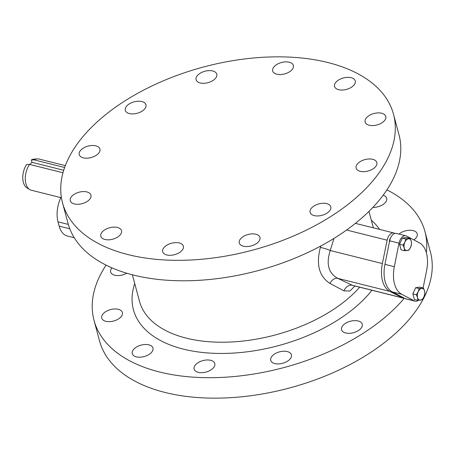 <?xml version="1.0" encoding="UTF-8"?>
<svg xmlns="http://www.w3.org/2000/svg" width="455" height="455" viewBox="0 0 455 455"><rect width="100%" height="100%" fill="white"/><g stroke="black" fill="none" stroke-linecap="round" stroke-linejoin="round"><path stroke-width="0.68" d="M393.507 114.245L398.989 134.703A171.313 94.805 -15 0 1 319.382 246.746A171.313 94.805 -15 0 1 133.616 275.093A171.313 94.805 165 0 1 68.034 223.382L62.551 202.924A171.313 94.805 165 0 1 142.159 90.886A171.313 94.805 165 0 1 327.924 62.54A171.313 94.805 165 0 1 393.507 114.245A171.313 94.805 165 0 1 313.899 226.289A171.313 94.805 165 0 1 128.139 254.629A171.313 94.805 165 0 1 62.551 202.924M181.414 251.046A10.71 5.926 -15 0 0 183.371 246.178A10.71 5.926 -15 0 0 175.573 242.6A10.71 5.926 -15 0 0 164.642 246.855A10.71 5.926 -15 0 0 162.685 251.723A10.71 5.926 -15 0 0 170.477 255.3A10.71 5.926 -15 0 0 181.414 251.046M258.013 242.31A10.71 5.926 -15 0 0 259.97 237.442A10.71 5.926 -15 0 0 252.178 233.864A10.71 5.926 -15 0 0 241.241 238.113A10.71 5.926 -15 0 0 239.285 242.981A10.71 5.926 -15 0 0 247.076 246.559A10.71 5.926 -15 0 0 258.013 242.31M328.828 211.7A10.71 5.926 -15 0 0 330.785 206.832A10.71 5.926 -15 0 0 322.993 203.254A10.71 5.926 -15 0 0 312.056 207.503A10.71 5.926 -15 0 0 310.1 212.371A10.71 5.926 -15 0 0 317.891 215.949A10.71 5.926 -15 0 0 328.828 211.7M83.322 157.851A10.71 5.926 -15 0 0 94.936 156.076A10.71 5.926 -15 0 0 99.907 149.075A10.71 5.926 -15 0 0 95.812 145.845A10.71 5.926 -15 0 0 84.198 147.619A10.71 5.926 -15 0 0 79.227 154.62A10.71 5.926 -15 0 0 83.322 157.851M74.37 203.937A10.71 5.926 -15 0 0 85.984 202.162A10.71 5.926 -15 0 0 90.954 195.161A10.71 5.926 -15 0 0 86.859 191.93A10.71 5.926 -15 0 0 75.246 193.699A10.71 5.926 -15 0 0 70.275 200.706A10.71 5.926 -15 0 0 74.37 203.937M104.917 239.478A10.71 5.926 -15 0 0 116.531 237.703A10.71 5.926 -15 0 0 121.508 230.702A10.71 5.926 -15 0 0 117.407 227.472A10.71 5.926 -15 0 0 105.799 229.24A10.71 5.926 -15 0 0 100.822 236.247A10.71 5.926 -15 0 0 104.917 239.478M274.649 66.123A10.71 5.926 -15 0 0 272.693 70.991A10.71 5.926 -15 0 0 280.485 74.569A10.71 5.926 -15 0 0 291.422 70.32A10.71 5.926 -15 0 0 293.378 65.452A10.71 5.926 -15 0 0 285.586 61.874A10.71 5.926 -15 0 0 274.649 66.123M198.05 74.859A10.71 5.926 -15 0 0 196.094 79.727A10.71 5.926 -15 0 0 203.886 83.305A10.71 5.926 -15 0 0 214.823 79.056A10.71 5.926 -15 0 0 216.779 74.188A10.71 5.926 -15 0 0 208.987 70.61A10.71 5.926 -15 0 0 198.05 74.859M127.235 105.469A10.71 5.926 -15 0 0 125.279 110.337A10.71 5.926 -15 0 0 133.07 113.915A10.71 5.926 -15 0 0 144.007 109.666A10.71 5.926 -15 0 0 145.964 104.798A10.71 5.926 -15 0 0 138.172 101.22A10.71 5.926 -15 0 0 127.235 105.469M372.742 159.318A10.71 5.926 -15 0 0 361.128 161.093A10.71 5.926 -15 0 0 356.151 168.094A10.71 5.926 -15 0 0 360.252 171.325A10.71 5.926 -15 0 0 371.86 169.556A10.71 5.926 -15 0 0 376.837 162.549A10.71 5.926 -15 0 0 372.742 159.318M381.694 113.232A10.71 5.926 -15 0 0 370.08 115.007A10.71 5.926 -15 0 0 365.103 122.008A10.71 5.926 -15 0 0 369.204 125.239A10.71 5.926 -15 0 0 380.812 123.47A10.71 5.926 -15 0 0 385.789 116.469A10.71 5.926 -15 0 0 381.694 113.232M351.141 77.691A10.71 5.926 -15 0 0 339.532 79.466A10.71 5.926 -15 0 0 334.556 86.467A10.71 5.926 -15 0 0 338.656 89.698A10.71 5.926 -15 0 0 350.265 87.929A10.71 5.926 -15 0 0 355.241 80.922A10.71 5.926 -15 0 0 351.141 77.691M320.809 245.984L320.377 247.452C315.941 264.514 319.154 276.504 330.017 283.431L343.98 290.859L349.861 291.018L354.945 286.013M106.083 265.123A171.313 94.805 165 0 0 94.003 320.297A171.313 94.805 165 0 0 159.586 372.002A171.313 94.805 -15 0 0 404.324 298.184M426.329 252.616A171.313 94.805 -15 0 0 424.959 231.618A171.313 94.805 -15 0 0 386.909 189.877M212.86 368.419A10.71 5.926 -15 0 0 214.817 363.551A10.71 5.926 -15 0 0 207.025 359.973A10.71 5.926 -15 0 0 196.088 364.222A10.71 5.926 -15 0 0 194.131 369.09A10.71 5.926 -15 0 0 201.923 372.668A10.71 5.926 -15 0 0 212.86 368.419M289.465 359.683A10.71 5.926 -15 0 0 291.422 354.809A10.71 5.926 -15 0 0 283.624 351.232A10.71 5.926 -15 0 0 272.693 355.486A10.71 5.926 -15 0 0 270.736 360.354A10.71 5.926 -15 0 0 278.528 363.932A10.71 5.926 -15 0 0 289.465 359.683M360.28 329.073A10.71 5.926 -15 0 0 362.237 324.205A10.71 5.926 -15 0 0 354.439 320.627A10.71 5.926 -15 0 0 343.508 324.876A10.71 5.926 -15 0 0 341.551 329.744A10.71 5.926 -15 0 0 349.343 333.322A10.71 5.926 -15 0 0 360.28 329.073M111.947 267.853A10.71 5.926 -15 0 0 110.673 271.988A10.71 5.926 -15 0 0 114.774 275.224A10.71 5.926 -15 0 0 126.797 273.222M105.822 321.304A10.71 5.926 -15 0 0 117.43 319.535A10.71 5.926 -15 0 0 122.406 312.534A10.71 5.926 -15 0 0 118.306 309.303A10.71 5.926 -15 0 0 106.697 311.072A10.71 5.926 -15 0 0 101.721 318.073A10.71 5.926 -15 0 0 105.822 321.304M136.369 356.851A10.71 5.926 -15 0 0 147.977 355.076A10.71 5.926 -15 0 0 152.954 348.075A10.71 5.926 -15 0 0 148.853 344.845A10.71 5.926 -15 0 0 137.245 346.613A10.71 5.926 -15 0 0 132.268 353.615A10.71 5.926 -15 0 0 136.369 356.851M413.84 239.882A10.71 5.926 -15 0 0 417.241 233.836A10.71 5.926 -15 0 0 413.14 230.605A10.71 5.926 -15 0 0 398.989 234.08M372.855 207.423A10.71 5.926 -15 0 0 386.693 198.295A10.71 5.926 -15 0 0 383.155 195.223M424.959 231.618L430.441 252.076A171.313 94.805 165 0 1 350.833 364.114A171.313 94.805 165 0 1 165.068 392.46A171.313 94.805 165 0 1 99.486 340.755L94.003 320.297M320.377 247.452A8.031 1.109 -162.1 0 1 330.262 250.517C325.951 263.877 328.436 273.159 337.718 278.352L352.671 285.421M330.017 283.431A8.031 5.727 114.9 0 1 337.718 278.352L389.816 291.382L402.601 297.86A8.031 4.738 104 0 0 403.193 298.082A8.031 4.738 104 0 0 404.256 298.144M333.947 238.42L330.262 250.517L382.359 263.547A27.436 16.187 104 0 0 389.816 291.382M394.929 233.455L394.411 233.193A8.031 4.738 104 0 0 393.82 232.971A8.031 4.738 104 0 0 387.142 240.183L382.359 263.547M389.372 242.168A4.015 2.372 -76 0 1 390.566 237.919M343.98 290.859A8.031 6.125 115.9 0 1 352.335 285.285L402.601 297.86M418.333 300.328A8.139 4.8 -76 0 1 415.165 301.193L405.769 298.844A8.139 4.8 -76 0 1 405.138 298.605L392.312 291.922A27.408 16.17 -76 0 1 384.924 264.355L389.651 240.803A8.139 4.8 -76 0 1 396.424 233.438L405.814 235.787A8.139 4.8 -76 0 1 406.451 236.031L419.271 242.714A27.408 16.17 -76 0 1 426.659 270.276L423.122 287.935M415.165 301.193A8.139 4.8 -76 0 1 414.528 300.954L401.708 294.271A27.408 16.17 -76 0 1 394.32 266.704L399.041 243.152A8.139 4.8 -76 0 1 405.814 235.787M410.103 238.392L406.599 237.516L402.345 238.09L399.587 244.261L401.082 249.852L404.586 250.728L404.256 248.038L403.09 245.137L404.887 242.157L405.849 238.966L410.103 238.392L411.274 241.292L411.604 243.982L410.643 247.167L408.846 250.148L404.586 250.728M423.4 288.009L419.897 287.133L415.637 287.708L412.878 293.879L414.38 299.47L417.883 300.346L417.553 297.655L416.382 294.755L418.185 291.774L419.14 288.589L423.4 288.009L424.572 290.91L424.896 293.6L423.941 296.791L422.138 299.765L417.883 300.346M399.587 244.261L403.09 245.137M402.345 238.09L405.849 238.966M410.643 247.167A6.017 3.549 -76 0 1 407.134 250.546A6.017 3.549 -76 0 1 404.256 248.038A6.017 3.549 -76 0 1 404.887 242.157A6.017 3.549 -76 0 1 408.397 238.784A6.017 3.549 -76 0 1 411.274 241.292A6.017 3.549 -76 0 1 410.643 247.167M412.878 293.879L416.382 294.755M415.637 287.708L419.14 288.589M423.941 296.791A6.017 3.549 -76 0 1 420.431 300.163A6.017 3.549 -76 0 1 417.553 297.655A6.017 3.549 -76 0 1 418.185 291.774A6.017 3.549 -76 0 1 421.694 288.402A6.017 3.549 -76 0 1 424.572 290.91A6.017 3.549 -76 0 1 423.941 296.791M74.256 237.732L67.368 236.008A24.092 14.213 -76 0 1 59.167 226.146L58.012 221.835A24.092 14.213 -76 0 1 61.288 196.725M65.321 165.62L39.153 159.074A16.061 9.475 104 0 0 37.407 158.92A16.061 9.475 104 0 0 34.244 159.893L64.633 167.497M60.851 197.618L31.355 190.236A16.061 9.475 -76 0 1 29.74 189.553A16.061 9.475 -76 0 1 25.89 183.661A16.061 9.475 104 0 1 29.558 164.397L62.989 172.758M37.407 158.92L34.125 159.113A15.055 8.884 -76 0 0 31.321 159.944L34.244 159.893M29.558 164.397L26.64 164.448A15.055 8.884 -76 0 0 26.942 187.835L29.74 189.553M29.763 164.448L31.964 162.333L31.321 159.944M63.711 170.272L31.964 162.333M132.382 274.774L139.457 301.193A122.463 67.772 -15 0 0 186.34 338.156A122.463 67.772 -15 0 0 359.717 287.207M134.737 283.562A130.494 72.214 -15 0 0 183.388 349.116A130.494 72.214 -15 0 0 371.945 290.267M379.589 229.411A130.494 72.214 -15 0 0 371.314 220.169M387.142 240.183L346.579 230.031M399.041 243.152L389.651 240.803M414.528 300.954L405.138 298.605M401.708 294.271L392.312 291.922M394.32 266.704L384.924 264.355M58.012 221.835L68.324 224.417M59.167 226.146L69.808 228.808M368.965 211.387L373.379 227.853M353.034 285.535L403.193 298.082M355.412 223.359L393.82 232.971"/></g></svg>
